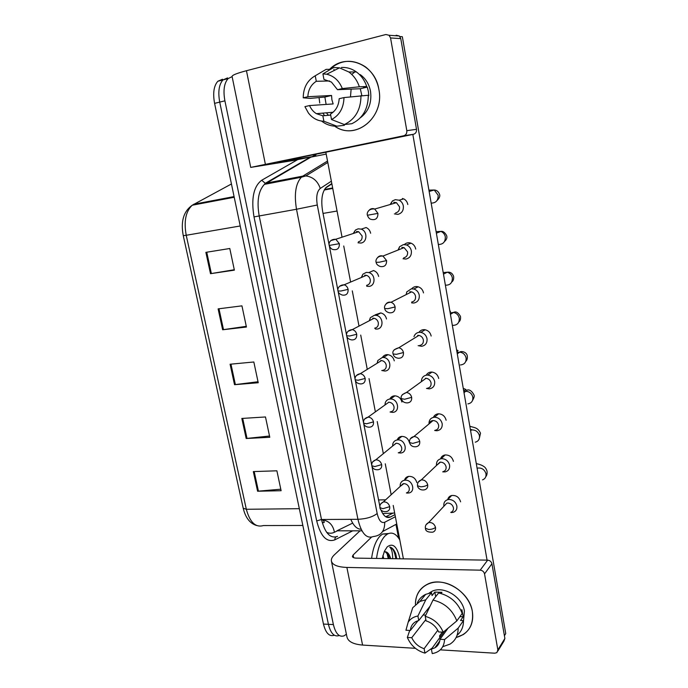 <?xml version="1.0" encoding="UTF-8"?>
<svg xmlns="http://www.w3.org/2000/svg" width="688" height="688" viewBox="0 0 688 688"><rect width="100%" height="100%" fill="white"/><g stroke="black" fill="none" stroke-linecap="round" stroke-linejoin="round"><path stroke-width="1.03" d="M382.709 513.532L394.663 513.042M331.874 183.859L325.519 188.056M346.391 634.173L344.146 635.798C339.244 637.475 335.658 633.734 333.388 624.584L224.899 100.826L219.73 102.099C217.872 91.874 218.956 84.478 222.964 79.928L227.573 77.907L222.964 79.928C218.956 84.478 217.872 91.874 219.73 102.099L328.408 624.326L219.73 102.099L214.587 103.363C212.73 93.172 213.822 85.794 217.855 81.244L222.491 79.223M339.218 635.514C334.291 637.183 330.687 633.45 328.408 624.326C330.687 633.45 334.291 637.183 339.218 635.514M334.325 635.239C329.363 636.899 325.742 633.175 323.455 624.068L214.587 103.363M205.875 252.35L229.792 248.506L234.376 270.152L210.494 273.686L205.875 252.35M241.832 418.45L265.482 416.962L269.791 437.284L246.175 438.505L241.832 418.45M253.33 471.581L276.894 470.807L281.117 490.716L257.587 491.223L253.33 471.581M218.113 308.878L241.944 305.85L246.433 327.041L222.637 329.767L218.113 308.878M230.093 364.227L253.838 361.991L258.232 382.743L234.522 384.695L230.093 364.227M258.026 381.745L234.522 384.695M246.278 326.327L222.637 329.767M280.79 489.194L257.587 491.223M269.524 436.02L246.175 438.505M234.29 269.739L210.494 273.686M224.899 100.826C223.05 90.567 224.116 83.162 228.106 78.604L232.123 76.617M380.851 509.739C383.526 516.163 386.682 518.589 390.32 517.032L394.972 514.633M371.924 466.197L380.017 507.228M331.814 183.55L326.146 187.394C321.993 192.09 320.823 200.079 322.638 211.354L329.131 244.911M329.32 245.891L337.937 290.465M338.126 291.437L346.597 335.254M346.786 336.217L355.12 379.303M355.309 380.258L363.496 422.63M363.685 423.576L371.744 465.251M393.046 513.059L385.753 516.774M451.216 512.577L453.211 512.328C456.015 511.27 457.228 509.146 456.858 505.955C455.748 501.965 453.186 499.798 449.169 499.462L447.716 499.66C444.783 500.666 443.502 502.816 443.88 506.084L443.889 506.273M450.769 512.379C452.807 511.614 453.693 510.075 453.426 507.753C452.618 504.863 450.76 503.289 447.854 503.04L446.787 503.186L444.035 506.127M406.832 493.072L408.861 492.986C415.913 491.782 412.551 479.639 405.292 480.172L404.363 480.267C402.059 480.809 400.683 482.262 400.235 484.636L400.201 486.141M406.41 492.918C408.595 492.247 409.541 490.69 409.257 488.222C408.448 485.375 406.642 483.836 403.847 483.621L400.296 486.33M442.745 471.865L445.196 471.891C448.481 470.979 449.935 468.726 449.574 465.122C448.447 461.08 445.867 458.93 441.834 458.664L441.128 458.733C437.74 459.558 436.209 461.786 436.519 465.432M442.9 471.71C445.291 471.065 446.357 469.431 446.091 466.808C445.274 463.875 443.407 462.319 440.492 462.121L436.665 465.294M434.687 430.516L436.992 430.748C440.784 430.06 442.513 427.695 442.169 423.645C441.051 419.585 438.488 417.444 434.481 417.212L434.386 417.22C430.688 417.788 428.899 420.015 429.02 423.911M434.868 430.353C437.628 429.871 438.892 428.16 438.643 425.21C437.826 422.26 435.96 420.703 433.044 420.549L433.001 420.549C430.998 420.755 429.725 421.83 429.192 423.765M426.483 388.445L429.295 388.866C433.208 388.161 434.997 385.71 434.653 381.496C433.698 377.764 431.393 375.631 427.738 375.098L426.827 375.106C423.602 375.588 421.796 377.506 421.409 380.842L421.409 381.642M427.188 388.273C430.026 387.765 431.316 385.985 431.066 382.932C430.37 380.223 428.684 378.675 426.027 378.297L425.399 378.305M418.141 345.651L421.649 346.296C425.571 345.496 427.36 342.951 427.007 338.659C426.19 335.245 424.135 333.147 420.858 332.373L419.13 332.313C416.541 332.691 414.821 334.144 413.97 336.673M419.491 345.505C422.337 344.929 423.627 343.088 423.369 339.975C422.767 337.49 421.28 335.968 418.889 335.409L417.668 335.374M398.275 452.833L400.7 453.022C408.397 452.42 405.447 439.211 397.741 439.907L397.475 439.924C395.015 440.26 393.45 441.636 392.779 444.035L392.642 446.039M398.378 452.747C400.872 452.205 401.981 450.563 401.697 447.811C400.88 444.93 399.066 443.399 396.254 443.235L392.728 445.962M390.07 412.009L392.581 412.37C400.468 412.25 398.395 398.696 390.5 398.997L390.079 399.014C387.748 399.264 386.149 400.476 385.297 402.661L384.945 405M385.297 402.661L385.065 404.914M390.371 411.897C393.08 411.441 394.293 409.73 394.026 406.771C393.261 403.985 391.532 402.463 388.84 402.205L388.548 402.222M381.728 370.497L384.833 371.038C392.332 370.798 391.016 357.872 383.414 357.476L382.287 357.476L377.815 360.529L377.144 363.255M377.815 360.529L377.308 363.161M382.571 370.385C385.289 369.86 386.51 368.089 386.226 365.079C385.564 362.49 383.99 360.976 381.513 360.555L380.722 360.546M376.534 558.441C377.979 547.872 380.834 540.347 385.099 535.875L387.456 534.043C392.022 531.755 396.133 533.725 399.797 539.951M371.597 558.364C373.059 547.829 375.94 540.321 380.24 535.857L382.614 534.034L388.574 533.51M383.758 558.553L382.906 555.44M382.193 558.527L384.454 551.122L387.224 546.857C392.994 542.608 397.243 546.59 399.96 558.802M396.752 558.751L395.712 553.737C394.112 549.686 392.117 547.467 389.718 547.08C391.661 548.68 392.65 552.55 392.693 558.69M384.609 551.767C387.215 551.509 389.253 553.806 390.724 558.656M389.425 558.639L388.307 554.855L385.134 551.716M388.23 558.622L386.837 552.567M395.789 558.733C394.731 551.699 392.71 547.811 389.718 547.08M389.176 558.63L388.703 555.835M396.735 558.751L395.712 553.737M472.346 611.4C473.886 625.177 468.476 633.88 456.127 637.518L463.256 634.585C470.798 629.374 473.826 621.642 472.346 611.4C469.878 597.038 455.422 583.699 440.956 582.211C426.465 580.569 415.079 590.76 415.457 604.425C415.526 594.922 419.585 588.163 427.652 584.129C443.476 576.002 469.517 591.585 472.346 611.4M440.63 636.469L439.606 636.116L440.63 636.469M395.97 524.385L398.576 538.007M360.013 530.826L334.437 554.76C332.166 556.902 331.143 558.948 331.367 560.892C332.244 564.865 337.412 567.05 346.881 567.437L480.19 570.163L487.654 560.144L356.341 558.131C353.942 558.045 352.634 557.495 352.402 556.48L353.116 555.01L371.443 537.216M331.478 561.425L346.924 636.787C347.947 641.5 353.159 644.26 362.576 645.069L415.406 648.32M430.499 649.248L431.436 649.3M440.32 649.85L494.81 653.204L496.891 652.628L497.863 649.902L504.88 638.447L503.926 641.139L497.863 651.046M487.654 560.144C489.899 560.402 491.327 561.606 491.92 563.782L484.533 573.887L497.863 649.902M484.533 573.887C483.922 571.668 482.469 570.429 480.19 570.163M491.92 563.782L504.88 638.447M378.856 89.311C384.876 117.596 355.275 141.126 334.635 126.153L336.019 126.996C356.719 140.309 384.687 116.788 378.856 89.311C375.184 63.993 345.548 52.443 329.612 69.342C340.887 59.581 352.824 58.747 365.423 66.839C372.518 72.283 376.998 79.774 378.856 89.311M312.094 156.701L293.707 160.442L250.724 167.399L403.693 135.768C405.989 135.037 407.029 133.334 406.814 130.677L416.515 129.318C416.722 131.915 415.698 133.584 413.436 134.306L277.169 162.153L312.094 156.701L316.712 154.078M250.716 167.373L232.097 76.523C231.899 75.259 236.681 73.324 246.459 70.718L385.865 34.512L389.073 35.277L390.552 37.952L406.814 130.677M319.722 103.019L319.077 97.705L319.722 103.019M396.176 35.243L399.324 35.991L400.769 38.605L416.515 129.318M403.632 198.815C405.868 199.959 407.253 201.833 407.795 204.439L407.812 204.517M404.355 244.541C406.247 242.778 408.448 242.305 410.968 243.139C413.514 244.206 415.096 246.158 415.707 248.996L415.715 249.073M418.975 332.33C420.437 330.266 422.466 329.397 425.046 329.733C428.306 330.498 430.335 332.571 431.144 335.959L431.161 336.036M426.225 375.184C427.429 373.042 429.303 372.01 431.823 372.07C435.452 372.595 437.74 374.702 438.686 378.4L438.695 378.477M433.431 417.349C434.377 415.182 436.063 414.004 438.471 413.806C442.453 414.03 444.998 416.154 446.099 420.17L446.108 420.248M440.587 458.836C441.292 456.686 442.771 455.387 445.024 454.966C449.324 454.837 452.111 456.944 453.401 461.287L453.409 461.364M411.691 288.788C413.385 286.844 415.526 286.174 418.106 286.767C420.996 287.704 422.785 289.725 423.49 292.83L423.498 292.907M451.629 495.515L447.716 499.66C448.172 497.536 449.445 496.16 451.526 495.541C456.084 495.033 459.102 497.106 460.582 501.758L460.599 501.836M401.878 199.408L402.618 198.428M351.74 74.407L354.862 71.93L351.74 74.407M399.874 36.559L402.342 36.731L505.74 633.588L504.407 635.738M416.713 287.55L417.169 286.578M424.109 330.386L424.376 329.655M409.291 243.887L409.919 242.838M412.834 134.427L487.07 560.135M403.4 558.854L393.218 505.431M391.171 494.724L385.271 463.798M383.336 453.65L377.213 421.529M375.373 411.871L369.026 378.624M367.263 369.37L360.718 335.073M359.007 326.103L352.29 290.869M350.605 282.054L343.733 246.003M342.048 237.197L325.837 152.211M404.527 480.121C405.129 478.1 406.453 476.861 408.509 476.397C412.714 476.165 415.492 478.22 416.842 482.572M397.191 439.959C397.982 437.869 399.487 436.682 401.715 436.398C405.679 436.467 408.251 438.54 409.437 442.625M389.838 399.031C390.844 396.976 392.513 395.901 394.843 395.824C398.524 396.176 400.88 398.249 401.912 402.05M382.476 357.356C383.715 355.421 385.512 354.526 387.86 354.664C391.231 355.257 393.373 357.313 394.276 360.839M375.27 314.812L380.731 312.911C383.801 313.694 385.727 315.715 386.518 318.983M373.455 270.53C376.207 271.459 377.936 273.428 378.641 276.456M365.99 227.496C368.458 228.528 370.006 230.446 370.634 233.249M448.103 628.135L440.01 639.281C439.649 643.134 437.921 645.989 434.825 647.855L431.402 649.137L444.568 631.059M437.783 630.251L424.118 648.689C418.467 646.78 414.348 643.117 411.751 637.699L425.829 619.587M461.115 610.738L461.88 609.68L463.17 616.783L460.539 620.464L463.48 620.602C463.531 626.777 461.399 631.661 457.09 635.256M428.916 593.202L431.729 591.465C443.201 585.299 462.319 596.608 464.4 611.073L463.488 621.118M441.025 593.486L441.937 592.325L434.85 592.093L432.047 595.593L431.514 592.703L425.795 599.798L417.908 616.018L418.76 620.524L430.06 606.197M439.864 637.518L439.572 635.918L442.298 632.186L443.571 632.427M417.315 602.929C419.035 599.059 421.83 596.204 425.7 594.346L431.514 592.703M438.634 592.936C449.978 595.61 457.83 602.447 462.19 613.447L456.832 620.903L443.21 632.186L438.643 631.945C435.994 626.433 431.806 622.735 426.07 620.868L425.218 616.345L432.993 600.065L438.634 592.936M409.971 616.465L412.714 607.728L419.921 601.441L425.795 599.798M432.993 600.065C444.457 602.808 452.403 609.757 456.832 620.903M409.721 630.432L407.339 637.449L411.751 637.699M424.118 648.689L424.96 653.136L432.193 648.053M424.96 653.136C416.653 650.685 410.779 645.456 407.339 637.449M418.072 620.696L410.358 630.466L405.946 630.234L408.173 622.184C410.375 618.813 413.626 616.758 417.908 616.018M425.218 616.345C433.681 618.701 439.675 623.982 443.21 632.186M410.358 630.466C410.727 626.269 412.68 623.242 416.231 621.402L418.76 620.524M440.01 639.281L444.577 639.539L458.148 628.144L463.48 620.602M458.148 628.144C458.165 635.265 455.447 640.597 449.995 644.14L442.745 646.703M444.577 639.539C444.035 647.477 439.924 652.164 432.245 653.6L431.402 649.137M427.833 609.018L427.919 610.695M459.894 616.637L463.17 616.783M423.111 615.012L425.795 615.132M434.85 592.093L435.693 596.651M343.983 97.584L339.184 98.702C338.702 105.728 335.804 110.854 330.489 114.079L331.521 119.54C339.519 115.283 343.673 107.964 343.983 97.584L368.304 95.245C368.183 109.022 362.679 118.517 351.792 123.72L344.335 124.545L331.521 119.54M330.687 115.085L322.844 115.79L316.377 113.666C313.375 111.783 311.096 109.082 309.54 105.565L333.155 103.94L331.9 99.812L331.564 95.469L307.837 96.716L303.219 97.816L310.185 98.384L324.874 97.034L326.121 104.421M361.862 95.606L360.288 88.735L337.507 89.698L331.418 82.061L323.953 79.421L322.913 73.883L333.689 67.476L339.476 67.845L348.868 71.991C353.761 75.62 357.253 80.556 359.36 86.8L342.306 88.554L337.507 89.698M341.386 67.476C346.761 67.166 351.757 68.645 356.384 71.93C361.209 75.499 364.657 80.367 366.73 86.516L363.625 87.247L367.246 87.101L368.364 91.349L368.811 95.744L368.329 95.778M359.712 74.794L360.478 74.786C365.775 78.716 369.112 84.203 370.505 91.246C371.984 102.65 368.605 111.499 360.366 117.777M328.468 115.283L326.379 112.823M322.844 115.79L323.876 121.234L336.819 126.179L344.361 125.328L344.206 124.494M324.59 115.636L322.827 113.124M334.136 70.503L333.921 69.333M336.819 126.179C332.416 126.325 328.245 125.25 324.306 122.963L321.511 121.054M330.532 69.342L326.138 69.359L315.242 75.775L316.291 81.296L329.595 80.96M366.73 86.516L359.36 86.8M323.876 121.234C317.736 121.045 312.576 118.302 308.405 113.004L304.922 106.64L309.54 105.565M303.219 97.816C303.348 87.625 307.355 80.281 315.242 75.775M322.913 73.883L326.688 74.227C333.938 75.947 339.15 80.72 342.306 88.554M307.837 96.716C308.224 89.784 311.045 84.641 316.291 81.296M360.976 95.658C360.882 109.641 355.335 119.273 344.335 124.545M359.437 74.519L360.314 74.665M350.467 96.853L351.129 89.122M367.246 87.101L360.288 88.735M331.564 95.469L324.874 97.034M411.639 302.892L413.875 303.03C417.814 302.135 419.603 299.495 419.241 295.126C418.536 291.996 416.722 289.958 413.806 289.003L411.321 288.822L406.737 291.944L406.212 294.584M411.665 302.041C414.52 301.387 415.819 299.478 415.552 296.313C415.027 294.034 413.712 292.555 411.587 291.867L409.807 291.738M403.03 258.765L405.972 259.049C409.928 258.052 411.725 255.325 411.347 250.879C410.727 248.015 409.136 246.037 406.565 244.962L403.374 244.61L399.59 246.708L398.034 250.054M399.59 246.708L398.421 249.899M403.71 257.854C406.574 257.123 407.872 255.153 407.597 251.928L404.105 247.628L401.818 247.379M394.362 213.891L397.939 214.355C401.912 213.246 403.71 210.425 403.323 205.893C402.772 203.261 401.371 201.36 399.117 200.208L395.299 199.666L392.444 200.965L390.13 204.525M392.444 200.965L390.586 204.388M395.617 212.936C398.498 212.128 399.797 210.081 399.513 206.796L396.443 202.668L393.699 202.281M375.381 329.01L376.964 329.062C384.102 328.692 383.44 316.368 376.19 315.345L374.375 315.276L370.368 317.675L369.258 320.763M370.368 317.675L369.465 320.66M374.642 328.21C377.377 327.617 378.589 325.785 378.305 322.715C377.721 320.316 376.302 318.836 374.057 318.269L372.767 318.217M366.73 286.26L368.966 286.397C375.777 285.907 375.665 274.142 368.794 272.577L366.334 272.396L362.929 274.168L361.295 277.513M362.929 274.168L361.544 277.41M366.592 285.357C369.327 284.686 370.548 282.794 370.256 279.672C369.74 277.445 368.467 276 366.446 275.329L364.683 275.2M358.001 242.795L360.839 243.053C367.358 242.443 367.702 231.177 361.226 229.138L358.173 228.82L355.455 230.033L353.262 233.49M355.455 230.033L353.572 233.395M358.414 241.806C361.157 241.067 362.378 239.106 362.077 235.924L358.663 231.71L356.47 231.486M361.123 529.253C357.089 529.227 353.649 525.924 350.803 519.337M378.452 499.935L385.633 499.823M323.042 213.426L337.06 211.027M324.512 189.467L332.657 187.962M326.637 532.323C329.26 533.535 331.857 533.518 334.428 532.28L337.43 530.809M231.435 183.971L192.253 205.213C183.567 211.311 180.566 221.459 183.266 235.657L186.224 235.279L246.338 509.283L243.217 508.234L183.266 235.666M234.221 197.267L192.253 205.213C185.734 211.319 183.722 221.338 186.224 235.279L240.224 225.974M299.332 508.681L246.338 509.283C249.916 522.373 255.601 527.791 263.366 525.555L302.84 525.469M323.455 624.068L333.388 624.584M193.715 204.25L234.075 196.587M321.597 519.965L322.208 519.956L321.64 520.188M323.24 519.483L322.208 519.956L322.964 519.99L324.254 521.882C324.254 522.889 323.532 522.932 322.087 522.02M334.428 532.28C333.078 525.176 329.251 521.074 322.964 519.99L324.065 519.483M230.962 364.15L235.382 384.601M242.692 418.399L247.026 438.437M254.19 471.547L258.43 491.172M218.982 308.766L223.497 329.655M206.744 252.212L211.362 273.549M311.449 156.838L264.424 184.367C258.43 190.679 256.684 201.171 259.178 215.834L321.494 519.492C324.994 533.26 330.343 538.885 337.55 536.382C335.701 536.58 334.807 537.741 334.85 539.848C326.714 542.729 320.66 536.416 316.695 520.928L254.001 216.892C251.034 198.6 253.605 186.379 261.698 180.247L297.663 159.642M326.198 154.086L309.944 157.32L265.293 183.309L302.797 176.119L327.522 161.044M352.746 530.818L334.85 539.848M315.027 155.058L316.102 155.789M331.367 181.185L320.264 188.443C316.987 191.273 315.998 196.794 317.28 205.015L377.179 513.523C378.83 520.524 381.341 523.439 384.704 522.261C384.841 530.938 381.057 535.694 373.36 536.52C366.498 539.074 361.355 533.338 357.932 519.302L321.494 519.492L316.695 520.928M396.752 523.964L382.597 531.557M377.179 513.523C372.69 516.972 366.274 518.898 357.932 519.302L296.502 209.255L254.001 216.892M317.28 205.015L296.502 209.255C294.025 194.265 295.642 183.593 301.344 177.229L302.797 176.119L305.816 175.922C312.877 176.842 317.693 181.013 320.264 188.443M384.704 522.261L395.368 516.722M261.698 180.247L265.293 183.309L264.424 184.367L301.344 177.229L305.816 175.922L327.798 162.454M309.394 157.251L310.142 157.105M361.948 530.826L336.931 530.809L352.669 523.104M386.26 517.058L390.32 517.032M425.433 528.393C425.519 531.153 427.97 532.409 432.786 532.168C434.893 531.403 435.805 529.803 435.513 527.386C434.36 523.835 432.064 522.226 428.615 522.579L426.07 524.695M435.513 527.386C434.051 528.668 431.772 529.373 428.684 529.502L425.399 528.246C425.029 525.804 426.096 523.921 428.615 522.579L446.787 503.186M482.512 479.889C485.152 478.857 486.313 476.853 485.986 473.869L485.909 473.482C484.386 469.345 481.566 467.556 477.438 468.115L477.094 468.227M379.939 507.77C379.802 508.527 381.565 512.517 386.811 511.502C389.055 510.84 390.027 509.223 389.718 506.66C388.677 503.341 386.561 501.75 383.379 501.905L380.739 503.848M389.718 506.66L382.915 508.699L379.922 507.649C379.466 505.233 380.619 503.324 383.379 501.905L403.151 483.698M417.556 485.883C417.401 486.855 419.525 490.768 424.419 489.839C426.895 489.185 427.988 487.491 427.695 484.765C426.698 481.445 424.573 479.82 421.314 479.889L418.278 482.082M427.695 484.765C426.199 485.943 423.903 486.622 420.798 486.812L417.53 485.762C417.22 482.95 418.476 480.998 421.314 479.889L439.95 462.173M475.279 442.195C478.384 441.3 479.768 439.176 479.459 435.822L479.373 435.427C478.048 431.582 475.442 429.759 471.564 429.966L470.515 430.241M409.541 442.668C410.512 445.678 412.619 447.037 415.879 446.753C418.734 446.271 420.024 444.5 419.757 441.429C418.889 438.351 416.954 436.717 413.935 436.527L410.366 438.738M419.757 441.429L412.783 443.399L409.523 442.556C409.291 439.374 410.762 437.37 413.935 436.527L433.044 420.549M467.9 403.89C471.469 403.211 473.112 400.975 472.828 397.208L472.742 396.804C471.598 393.261 469.225 391.42 465.647 391.3L463.832 391.696M401.396 398.722C402.196 401.474 404.123 402.867 407.184 402.901C410.418 402.643 411.914 400.794 411.673 397.363C410.934 394.525 409.188 392.9 406.436 392.487L402.334 394.637M411.673 397.363L404.621 399.255L401.379 398.627C400.407 396.279 402.093 394.233 406.436 392.487L426.027 378.297M460.401 364.958C464.443 364.545 466.344 362.232 466.094 358.018L466.017 357.614C465.019 354.363 462.904 352.54 459.653 352.136L457.056 352.583M393.115 354.028C393.708 356.479 395.454 357.88 398.352 358.25C401.955 358.259 403.658 356.358 403.46 352.54C402.824 349.943 401.267 348.343 398.791 347.75L394.19 349.771M403.46 352.54L396.331 354.354L393.106 353.959C392.108 351.25 394 349.177 398.791 347.75L418.889 335.409M452.799 325.364C457.288 325.286 459.446 322.913 459.266 318.234L459.188 317.83C458.328 314.872 456.445 313.074 453.538 312.447L450.184 312.877M371.83 465.828C372.715 468.76 374.857 470.05 378.262 469.706C380.842 469.173 381.969 467.47 381.668 464.615C380.748 461.502 378.787 459.902 375.794 459.825L372.724 461.803M381.668 464.615L374.797 466.584L371.812 465.724C371.417 462.972 372.741 461.012 375.794 459.825L396.039 443.253M363.591 423.197C364.322 425.906 366.317 427.239 369.568 427.196C372.466 426.818 373.773 425.046 373.489 421.882C372.681 418.975 370.884 417.384 368.097 417.1L364.588 419.044M373.489 421.882L366.541 423.774L363.565 423.111C363.204 420.084 364.717 418.08 368.097 417.1L388.84 402.205M355.206 379.871C355.748 382.304 357.588 383.663 360.718 383.938C363.952 383.766 365.431 381.935 365.165 378.443C364.459 375.743 362.825 374.16 360.263 373.696L356.341 375.553M365.165 378.443L358.147 380.258L355.189 379.793C354.638 378.581 355.257 374.547 360.263 373.696L381.513 360.555M346.881 567.437L362.576 645.069M353.116 555.01L353.649 557.701M246.459 70.718L265.336 164.088M400.769 38.605L390.552 37.952M413.436 134.306L403.693 135.768M384.695 308.577C385.091 310.709 386.665 312.111 389.408 312.791C393.338 313.1 395.239 311.148 395.101 306.951C394.551 304.569 393.175 303.012 390.973 302.29C388.875 301.808 387.189 302.419 385.934 304.096M395.101 306.951L387.894 308.68L384.678 308.516C383.938 306.676 385.461 302.256 390.973 302.29L411.587 291.867M445.385 285.176C450.141 285.305 452.463 282.863 452.334 277.857L452.248 277.445C451.509 274.753 449.849 273.007 447.286 272.216L443.201 272.577M376.121 262.334C376.388 264.209 377.807 265.602 380.369 266.514C384.583 267.133 386.665 265.155 386.596 260.571L382.958 256.065C380.791 255.377 378.993 255.893 377.566 257.613M386.596 260.571L379.312 262.214L376.112 262.3C375.295 260.253 377.101 255.635 382.958 256.065L404.105 247.628M438.325 244.455C443.106 244.489 445.437 241.961 445.299 236.861L445.213 236.448C444.56 233.997 443.106 232.312 440.853 231.409L436.115 231.658M367.401 215.284C368.329 217.761 369.611 219.137 371.236 219.412C375.7 220.358 377.936 218.345 377.944 213.383L374.745 209.049C372.561 208.163 370.677 208.567 369.086 210.279M377.944 213.383L367.401 215.267C366.506 212.945 368.682 208.189 374.745 209.049L396.443 202.668M431.17 203.115C435.968 203.055 438.299 200.432 438.153 195.237L434.248 190L428.916 190.12M346.683 335.813C347.087 338.006 348.773 339.373 351.749 339.924C355.283 339.992 356.934 338.109 356.711 334.273C356.092 331.762 354.612 330.214 352.29 329.604L347.982 331.315M356.711 334.273L349.616 336.011L346.675 335.761C346.081 334.334 346.829 330.188 352.29 329.604L374.057 318.269M338.023 291.024C338.281 292.959 339.829 294.326 342.658 295.143C346.468 295.47 348.283 293.535 348.111 289.356C347.56 287.034 346.236 285.52 344.138 284.806L339.502 286.311M348.111 289.356L340.938 291.015L338.014 290.981C337.309 289.399 338.436 284.944 344.138 284.806L366.446 275.329M339.365 243.672L329.208 245.444C330.223 248.041 331.642 249.417 333.456 249.581C337.516 250.174 339.485 248.205 339.365 243.672L335.804 239.261L330.911 240.516M324.211 190.008L332.751 188.435M256.676 525.529C249.968 523.525 245.487 517.763 243.217 508.234M217.855 81.244L228.106 78.604M313.943 156.236L313.255 156.09M485.78 476.724C486.923 475.322 487.328 473.413 486.992 471.013C486.201 468.648 485.066 467.092 483.578 466.344C482.228 465.32 479.803 464.4 476.285 463.592M477.016 467.814L477.128 468.451M408.62 476.371L404.363 480.267M400.192 486.416L400.235 484.636M479.218 438.832L480.508 433.216C477.653 427.119 474.161 427.79 469.818 426.233M470.403 429.63L471.71 429.604L470.618 430.86M445.136 454.949L441.128 458.733M472.544 400.407C474.127 397.724 474.591 395.875 473.929 394.852C471.916 391.128 469.732 389.511 467.367 390.001L464.004 392.667M438.583 413.806L434.481 417.212M463.712 390.99L466.043 389.58L463.248 388.333M457.279 353.838L459.653 352.136C461.158 350.742 466.868 351.921 467.255 355.928C467.625 358.224 467.118 360.073 465.75 361.458M431.935 372.079L427.738 375.098M421.434 381.625L421.409 380.842M456.927 351.817L458.062 350.596L456.591 349.891M450.434 314.339L453.538 312.447C455.86 311.105 458.182 312.429 460.478 316.411C460.797 319.069 460.246 320.926 458.827 321.975M425.158 329.75L420.858 332.373M450.038 312.068L450.459 311.354L449.84 310.899M401.826 436.381L397.475 439.924M392.667 446.013L392.779 444.035M394.955 395.824L390.5 398.997M387.972 354.681L383.414 357.476M387.456 534.043L382.614 534.034M399.324 35.991L389.073 35.277M434.825 647.855L439.744 641.061M430.619 592.841L431.729 591.465M419.921 601.441L425.7 594.346M408.173 622.184L412.714 607.728M316.377 113.666L333.087 112.247M348.868 71.991L356.384 71.93M326.688 74.227L339.476 67.845M443.468 274.125L447.286 272.216C450.27 271.82 452.377 273.179 453.607 276.292C453.908 279.027 453.289 280.928 451.758 281.994M418.209 286.793L413.806 289.003M436.373 233.18L440.853 231.409C442.934 230.97 444.852 232.363 446.624 235.571C447.363 237.609 446.658 239.587 444.5 241.514M411.08 243.174L406.565 244.962M429.149 191.479L434.248 190C436.596 190.086 438.359 191.496 439.529 194.222C440.303 196.054 439.46 198.161 437 200.561M403.736 198.866L399.117 200.208M380.851 312.937L376.19 315.345M373.567 270.565L368.794 272.577M329.208 245.444C328.443 243.586 329.81 239.063 335.804 239.261L358.663 231.71M366.111 227.547L361.226 229.138"/></g></svg>
